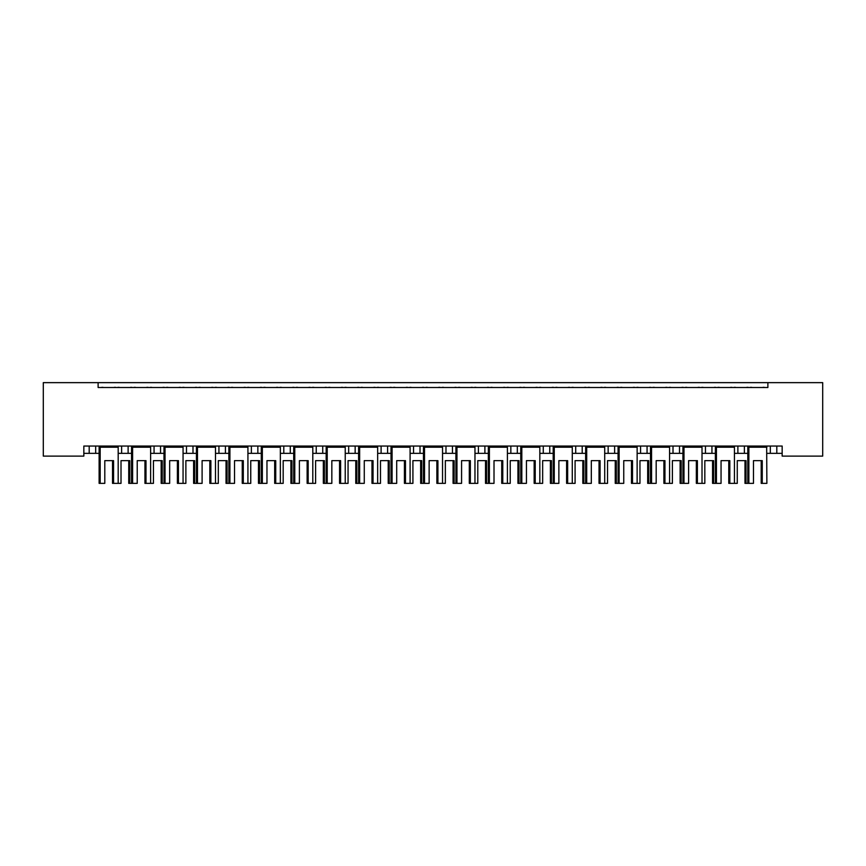 <?xml version="1.0" encoding="UTF-8"?>
<svg xmlns="http://www.w3.org/2000/svg" width="866" height="866" viewBox="0 0 866 866"><rect width="100%" height="100%" fill="white"/><g stroke="black" fill="none" stroke-linecap="round" stroke-linejoin="round"><path stroke-width="1.3" d="M98.118 382.642L98.118 387.513L767.882 387.513L767.882 382.642L822.7 382.642L822.7 456.111L782.16 456.111L782.16 446.055L83.84 446.055L83.84 456.111L43.3 456.111L43.3 382.642L767.882 382.642M734.444 453.351L744.37 453.351L744.37 446.055L744.37 453.351L747.813 453.351M766.875 453.351L770.318 453.351L770.318 446.055M770.318 453.351L776.802 453.351L776.802 446.055L776.802 453.351L782.16 453.351M737.886 453.351L737.886 446.055L737.886 453.351M702.012 453.351L711.939 453.351L711.939 446.055L711.939 453.351L715.381 453.351M705.454 453.351L705.454 446.055L705.454 453.351M679.507 446.055L679.507 453.351L682.938 453.351M647.064 446.055L647.064 453.351L650.507 453.351M669.57 453.351L673.012 453.351L673.012 446.055M614.633 446.055L614.633 453.351L618.075 453.351M637.138 453.351L640.58 453.351L640.58 446.055M614.633 453.351L608.149 453.351L608.149 446.055L608.149 453.351L604.706 453.351M582.201 446.055L582.201 453.351L585.643 453.351M539.832 453.351L549.769 453.351L549.769 446.055L549.769 453.351L553.201 453.351M572.274 453.351L575.717 453.351L575.717 446.055M517.327 446.055L517.327 453.351L520.769 453.351M474.969 453.351L484.895 453.351L484.895 446.055L484.895 453.351L488.337 453.351M507.4 453.351L510.843 453.351L510.843 446.055M442.537 453.351L452.463 453.351L452.463 446.055L452.463 453.351L455.906 453.351M445.979 453.351L445.979 446.055L445.979 453.351M410.094 453.351L420.021 453.351L420.021 446.055L420.021 453.351L423.463 453.351M413.537 453.351L413.537 446.055L413.537 453.351M377.663 453.351L387.589 453.351L387.589 446.055L387.589 453.351L391.031 453.351M355.157 446.055L355.157 453.351L358.6 453.351M322.726 446.055L322.726 453.351L326.168 453.351M345.231 453.351L348.673 453.351L348.673 446.055M322.726 453.351L316.231 453.351L316.231 446.055L316.231 453.351L312.799 453.351M280.357 453.351L290.283 453.351L290.283 446.055L290.283 453.351L293.726 453.351M257.851 446.055L257.851 453.351L261.294 453.351M215.493 453.351L225.42 453.351L225.42 446.055L225.42 453.351L228.862 453.351M247.925 453.351L251.367 453.351L251.367 446.055M218.936 453.351L218.936 446.055L218.936 453.351M183.062 453.351L192.988 453.351L192.988 446.055L192.988 453.351L196.43 453.351M150.619 453.351L160.546 453.351L160.546 446.055L160.546 453.351L163.988 453.351M118.187 453.351L128.114 453.351L128.114 446.055L128.114 453.351L131.556 453.351M121.63 453.351L121.63 446.055L121.63 453.351M83.84 453.351L95.682 453.351L95.682 446.055L95.682 453.351L99.125 453.351M89.198 453.351L89.198 446.055L89.198 453.351M679.507 453.351L673.012 453.351M647.064 453.351L640.58 453.351M582.201 453.351L575.717 453.351M517.327 453.351L510.843 453.351M355.157 453.351L348.673 453.351M257.851 453.351L251.367 453.351M98.118 387.513L767.882 387.513M154.061 453.351L154.061 446.055M186.493 453.351L186.493 446.055M283.799 453.351L283.799 446.055M381.105 453.351L381.105 446.055M478.411 453.351L478.411 446.055M543.274 453.351L543.274 446.055M112.515 460.647L112.515 483.358L113.565 483.358L113.565 460.647L104.797 460.647L104.797 483.358L100.175 483.358L100.175 447.192L99.33 446.542L117.982 446.055M128.731 460.647L128.731 483.358L129.781 483.358L129.781 460.647L121.013 460.647L121.013 483.358L113.565 483.358M99.33 446.055L99.125 447.192L118.187 447.192L117.982 446.542M103.422 387.513A1.624 1.624 0 0 0 102.718 387.351L101.972 387.351A1.624 1.624 0 0 0 101.268 387.513M116.044 387.513A1.624 1.624 0 0 0 115.33 387.351L114.593 387.351A1.624 1.624 0 0 0 113.89 387.513M118.187 483.358L118.187 447.192M100.175 483.358L99.125 483.358L99.125 447.192M144.947 460.647L144.947 483.358L145.997 483.358L145.997 460.647L137.229 460.647L137.229 483.358L129.781 483.358M119.638 387.513A1.624 1.624 0 0 0 118.934 387.351L118.198 387.351A1.624 1.624 0 0 0 117.484 387.513M132.26 387.513A1.624 1.624 0 0 0 131.556 387.351L130.82 387.351A1.624 1.624 0 0 0 130.106 387.513M161.173 460.647L161.173 483.358L162.213 483.358L162.213 460.647L153.444 460.647L153.444 483.358L145.997 483.358M131.762 446.055L150.413 446.055M135.854 387.513A1.624 1.624 0 0 0 135.15 387.351L134.414 387.351A1.624 1.624 0 0 0 133.7 387.513M148.476 387.513A1.624 1.624 0 0 0 147.772 387.351L147.036 387.351A1.624 1.624 0 0 0 146.322 387.513M132.606 483.358L132.606 447.192L131.762 446.542L131.556 447.192L150.619 447.192L150.413 446.542M150.619 483.358L150.619 447.192M131.556 483.358L131.556 447.192M177.389 460.647L177.389 483.358L178.439 483.358L178.439 460.647L169.66 460.647L169.66 483.358L165.038 483.358L165.038 447.192L164.204 446.542L182.845 446.055M193.605 460.647L193.605 483.358L194.655 483.358L194.655 460.647L185.876 460.647L185.876 483.358L178.439 483.358M164.204 446.055L163.988 447.192L183.062 447.192L182.845 446.542M168.285 387.513A1.624 1.624 0 0 0 167.582 387.351L166.846 387.351A1.624 1.624 0 0 0 166.142 387.513M180.907 387.513A1.624 1.624 0 0 0 180.204 387.351L179.468 387.351A1.624 1.624 0 0 0 178.764 387.513M183.062 483.358L183.062 447.192M165.038 483.358L163.988 483.358L163.988 447.192M209.821 460.647L209.821 483.358L210.871 483.358L210.871 460.647L202.103 460.647L202.103 483.358L197.48 483.358L197.48 447.192L196.636 446.542L215.288 446.055M226.037 460.647L226.037 483.358L227.087 483.358L227.087 460.647L218.319 460.647L218.319 483.358L210.871 483.358M196.636 446.055L196.43 447.192L215.493 447.192L215.288 446.542M200.728 387.513A1.624 1.624 0 0 0 200.014 387.351L199.277 387.351A1.624 1.624 0 0 0 198.574 387.513M213.339 387.513A1.624 1.624 0 0 0 212.635 387.351L211.899 387.351A1.624 1.624 0 0 0 211.196 387.513M215.493 483.358L215.493 447.192M197.48 483.358L196.43 483.358L196.43 447.192M242.253 460.647L242.253 483.358L243.303 483.358L243.303 460.647L234.534 460.647L234.534 483.358L229.912 483.358L229.912 447.192L229.068 446.542L247.719 446.055M258.469 460.647L258.469 483.358L259.519 483.358L259.519 460.647L250.75 460.647L250.75 483.358L243.303 483.358M229.068 446.055L228.862 447.192L247.925 447.192L247.719 446.542M233.16 387.513A1.624 1.624 0 0 0 232.456 387.351L231.72 387.351A1.624 1.624 0 0 0 231.006 387.513M245.782 387.513A1.624 1.624 0 0 0 245.067 387.351L244.331 387.351A1.624 1.624 0 0 0 243.627 387.513M247.925 483.358L247.925 447.192M229.912 483.358L228.862 483.358L228.862 447.192M274.684 460.647L274.684 483.358L275.734 483.358L275.734 460.647L266.966 460.647L266.966 483.358L262.344 483.358L262.344 447.192L261.5 446.542L280.151 446.055M290.911 460.647L290.911 483.358L291.961 483.358L291.961 460.647L283.182 460.647L283.182 483.358L275.734 483.358M261.5 446.055L261.294 447.192L280.357 447.192L280.151 446.542M265.591 387.513A1.624 1.624 0 0 0 264.888 387.351L264.152 387.351A1.624 1.624 0 0 0 263.437 387.513M278.213 387.513A1.624 1.624 0 0 0 277.51 387.351L276.774 387.351A1.624 1.624 0 0 0 276.059 387.513M280.357 483.358L280.357 447.192M262.344 483.358L261.294 483.358L261.294 447.192M307.127 460.647L307.127 483.358L308.177 483.358L308.177 460.647L299.398 460.647L299.398 483.358L294.776 483.358L294.776 447.192L293.942 446.542L312.583 446.055M323.343 460.647L323.343 483.358L324.393 483.358L324.393 460.647L315.614 460.647L315.614 483.358L308.177 483.358M293.942 446.055L293.726 447.192L312.799 447.192L312.583 446.542M298.023 387.513A1.624 1.624 0 0 0 297.319 387.351L296.583 387.351A1.624 1.624 0 0 0 295.88 387.513M310.645 387.513A1.624 1.624 0 0 0 309.941 387.351L309.205 387.351A1.624 1.624 0 0 0 308.502 387.513M312.799 483.358L312.799 447.192M294.776 483.358L293.726 483.358L293.726 447.192M339.559 460.647L339.559 483.358L340.609 483.358L340.609 460.647L331.84 460.647L331.84 483.358L327.218 483.358L327.218 447.192L326.374 446.542L345.025 446.055M355.774 460.647L355.774 483.358L356.824 483.358L356.824 460.647L348.056 460.647L348.056 483.358L340.609 483.358M326.374 446.055L326.168 447.192L345.231 447.192L345.025 446.542M330.466 387.513A1.624 1.624 0 0 0 329.751 387.351L329.015 387.351A1.624 1.624 0 0 0 328.311 387.513M343.077 387.513A1.624 1.624 0 0 0 342.373 387.351L341.637 387.351A1.624 1.624 0 0 0 340.933 387.513M345.231 483.358L345.231 447.192M327.218 483.358L326.168 483.358L326.168 447.192M371.99 460.647L371.99 483.358L373.04 483.358L373.04 460.647L364.272 460.647L364.272 483.358L359.65 483.358L359.65 447.192L358.805 446.542L377.457 446.055M388.206 460.647L388.206 483.358L389.256 483.358L389.256 460.647L380.488 460.647L380.488 483.358L373.04 483.358M358.805 446.055L358.6 447.192L377.663 447.192L377.457 446.542M362.897 387.513A1.624 1.624 0 0 0 362.194 387.351L361.458 387.351A1.624 1.624 0 0 0 360.743 387.513M375.519 387.513A1.624 1.624 0 0 0 374.805 387.351L374.069 387.351A1.624 1.624 0 0 0 373.365 387.513M377.663 483.358L377.663 447.192M359.65 483.358L358.6 483.358L358.6 447.192M163.988 483.358L162.213 483.358M152.07 387.513A1.624 1.624 0 0 0 151.366 387.351L150.63 387.351A1.624 1.624 0 0 0 149.926 387.513M164.692 387.513A1.624 1.624 0 0 0 163.988 387.351L163.252 387.351A1.624 1.624 0 0 0 162.537 387.513M196.43 483.358L194.655 483.358M184.501 387.513A1.624 1.624 0 0 0 183.798 387.351L183.062 387.351A1.624 1.624 0 0 0 182.358 387.513M197.123 387.513A1.624 1.624 0 0 0 196.42 387.351L195.684 387.351A1.624 1.624 0 0 0 194.98 387.513M228.862 483.358L227.087 483.358M216.944 387.513A1.624 1.624 0 0 0 216.229 387.351L215.493 387.351A1.624 1.624 0 0 0 214.79 387.513M229.566 387.513A1.624 1.624 0 0 0 228.851 387.351L228.115 387.351A1.624 1.624 0 0 0 227.412 387.513M261.294 483.358L259.519 483.358M249.376 387.513A1.624 1.624 0 0 0 248.672 387.351L247.936 387.351A1.624 1.624 0 0 0 247.221 387.513M261.997 387.513A1.624 1.624 0 0 0 261.294 387.351L260.558 387.351A1.624 1.624 0 0 0 259.843 387.513M293.726 483.358L291.961 483.358M281.807 387.513A1.624 1.624 0 0 0 281.104 387.351L280.368 387.351A1.624 1.624 0 0 0 279.664 387.513M294.429 387.513A1.624 1.624 0 0 0 293.726 387.351L292.989 387.351A1.624 1.624 0 0 0 292.275 387.513M326.168 483.358L324.393 483.358M314.239 387.513A1.624 1.624 0 0 0 313.535 387.351L312.799 387.351A1.624 1.624 0 0 0 312.096 387.513M326.861 387.513A1.624 1.624 0 0 0 326.157 387.351L325.421 387.351A1.624 1.624 0 0 0 324.718 387.513M358.6 483.358L356.824 483.358M346.681 387.513A1.624 1.624 0 0 0 345.967 387.351L345.231 387.351A1.624 1.624 0 0 0 344.527 387.513M359.303 387.513A1.624 1.624 0 0 0 358.589 387.351L357.853 387.351A1.624 1.624 0 0 0 357.149 387.513M404.422 460.647L404.422 483.358L405.472 483.358L405.472 460.647L396.704 460.647L396.704 483.358L392.082 483.358L392.082 447.192L391.237 446.542L409.889 446.055M420.649 460.647L420.649 483.358L421.699 483.358L421.699 460.647L412.92 460.647L412.92 483.358L405.472 483.358M391.237 446.055L391.031 447.192L410.094 447.192L409.889 446.542M395.329 387.513A1.624 1.624 0 0 0 394.625 387.351L393.889 387.351A1.624 1.624 0 0 0 393.175 387.513M407.951 387.513A1.624 1.624 0 0 0 407.247 387.351L406.511 387.351A1.624 1.624 0 0 0 405.797 387.513M410.094 483.358L410.094 447.192M392.082 483.358L391.031 483.358L391.031 447.192M436.865 460.647L436.865 483.358L437.915 483.358L437.915 460.647L429.135 460.647L429.135 483.358L424.513 483.358L424.513 447.192L423.68 446.542L442.32 446.055M453.08 460.647L453.08 483.358L454.13 483.358L454.13 460.647L445.351 460.647L445.351 483.358L437.915 483.358M423.68 446.055L423.463 447.192L442.537 447.192L442.32 446.542M427.761 387.513A1.624 1.624 0 0 0 427.057 387.351L426.321 387.351A1.624 1.624 0 0 0 425.617 387.513M440.383 387.513A1.624 1.624 0 0 0 439.679 387.351L438.943 387.351A1.624 1.624 0 0 0 438.239 387.513M442.537 483.358L442.537 447.192M424.513 483.358L423.463 483.358L423.463 447.192M469.296 460.647L469.296 483.358L470.346 483.358L470.346 460.647L461.578 460.647L461.578 483.358L456.956 483.358L456.956 447.192L456.111 446.542L474.763 446.055M485.512 460.647L485.512 483.358L486.562 483.358L486.562 460.647L477.794 460.647L477.794 483.358L470.346 483.358M456.111 446.055L455.906 447.192L474.969 447.192L474.763 446.542M460.203 387.513A1.624 1.624 0 0 0 459.489 387.351L458.753 387.351A1.624 1.624 0 0 0 458.049 387.513M472.825 387.513A1.624 1.624 0 0 0 472.111 387.351L471.375 387.351A1.624 1.624 0 0 0 470.671 387.513M474.969 483.358L474.969 447.192M456.956 483.358L455.906 483.358L455.906 447.192M391.031 483.358L389.256 483.358M379.113 387.513A1.624 1.624 0 0 0 378.41 387.351L377.673 387.351A1.624 1.624 0 0 0 376.959 387.513M391.735 387.513A1.624 1.624 0 0 0 391.031 387.351L390.295 387.351A1.624 1.624 0 0 0 389.581 387.513M423.463 483.358L421.699 483.358M411.545 387.513A1.624 1.624 0 0 0 410.841 387.351L410.105 387.351A1.624 1.624 0 0 0 409.401 387.513M424.167 387.513A1.624 1.624 0 0 0 423.463 387.351L422.727 387.351A1.624 1.624 0 0 0 422.023 387.513M455.906 483.358L454.13 483.358M443.977 387.513A1.624 1.624 0 0 0 443.273 387.351L442.537 387.351A1.624 1.624 0 0 0 441.833 387.513M456.599 387.513A1.624 1.624 0 0 0 455.895 387.351L455.159 387.351A1.624 1.624 0 0 0 454.455 387.513M501.728 460.647L501.728 483.358L502.778 483.358L502.778 460.647L494.01 460.647L494.01 483.358L489.387 483.358L489.387 447.192L488.543 446.542L507.195 446.055M517.944 460.647L517.944 483.358L518.994 483.358L518.994 460.647L510.226 460.647L510.226 483.358L502.778 483.358M488.543 446.055L488.337 447.192L507.4 447.192L507.195 446.542M492.635 387.513A1.624 1.624 0 0 0 491.931 387.351L491.195 387.351A1.624 1.624 0 0 0 490.481 387.513M505.257 387.513A1.624 1.624 0 0 0 504.542 387.351L503.806 387.351A1.624 1.624 0 0 0 503.103 387.513M507.4 483.358L507.4 447.192M489.387 483.358L488.337 483.358L488.337 447.192M534.16 460.647L534.16 483.358L535.21 483.358L535.21 460.647L526.441 460.647L526.441 483.358L521.819 483.358L521.819 447.192L520.975 446.542L539.626 446.055M550.386 460.647L550.386 483.358L551.436 483.358L551.436 460.647L542.657 460.647L542.657 483.358L535.21 483.358M520.975 446.055L520.769 447.192L539.832 447.192L539.626 446.542M525.067 387.513A1.624 1.624 0 0 0 524.363 387.351L523.627 387.351A1.624 1.624 0 0 0 522.923 387.513M537.689 387.513A1.624 1.624 0 0 0 536.985 387.351L536.249 387.351A1.624 1.624 0 0 0 535.534 387.513M539.832 483.358L539.832 447.192M521.819 483.358L520.769 483.358L520.769 447.192M566.602 460.647L566.602 483.358L567.652 483.358L567.652 460.647L558.873 460.647L558.873 483.358L554.251 483.358L554.251 447.192L553.417 446.542L572.058 446.055M582.818 460.647L582.818 483.358L583.868 483.358L583.868 460.647L575.089 460.647L575.089 483.358L567.652 483.358M553.417 446.055L553.201 447.192L572.274 447.192L572.058 446.542M557.498 387.513A1.624 1.624 0 0 0 556.795 387.351L556.059 387.351A1.624 1.624 0 0 0 555.355 387.513M570.12 387.513A1.624 1.624 0 0 0 569.417 387.351L568.681 387.351A1.624 1.624 0 0 0 567.977 387.513M572.274 483.358L572.274 447.192M554.251 483.358L553.201 483.358L553.201 447.192M488.337 483.358L486.562 483.358M476.419 387.513A1.624 1.624 0 0 0 475.705 387.351L474.969 387.351A1.624 1.624 0 0 0 474.265 387.513M489.041 387.513A1.624 1.624 0 0 0 488.327 387.351L487.59 387.351A1.624 1.624 0 0 0 486.887 387.513M520.769 483.358L518.994 483.358M508.851 387.513A1.624 1.624 0 0 0 508.147 387.351L507.411 387.351A1.624 1.624 0 0 0 506.697 387.513M521.473 387.513A1.624 1.624 0 0 0 520.769 387.351L520.033 387.351A1.624 1.624 0 0 0 519.319 387.513M553.201 483.358L551.436 483.358M541.282 387.513A1.624 1.624 0 0 0 540.579 387.351L539.843 387.351A1.624 1.624 0 0 0 539.139 387.513M553.904 387.513A1.624 1.624 0 0 0 553.201 387.351L552.465 387.351A1.624 1.624 0 0 0 551.761 387.513M599.034 460.647L599.034 483.358L600.084 483.358L600.084 460.647L591.316 460.647L591.316 483.358L586.693 483.358L586.693 447.192L585.849 446.542L604.5 446.055M615.25 460.647L615.25 483.358L616.3 483.358L616.3 460.647L607.531 460.647L607.531 483.358L600.084 483.358M585.849 446.055L585.643 447.192L604.706 447.192L604.5 446.542M589.941 387.513A1.624 1.624 0 0 0 589.226 387.351L588.49 387.351A1.624 1.624 0 0 0 587.787 387.513M602.563 387.513A1.624 1.624 0 0 0 601.848 387.351L601.112 387.351A1.624 1.624 0 0 0 600.409 387.513M604.706 483.358L604.706 447.192M586.693 483.358L585.643 483.358L585.643 447.192M631.466 460.647L631.466 483.358L632.516 483.358L632.516 460.647L623.747 460.647L623.747 483.358L619.125 483.358L619.125 447.192L618.281 446.542L636.932 446.055M647.681 460.647L647.681 483.358L648.731 483.358L648.731 460.647L639.963 460.647L639.963 483.358L632.516 483.358M618.281 446.055L618.075 447.192L637.138 447.192L636.932 446.542M622.373 387.513A1.624 1.624 0 0 0 621.669 387.351L620.933 387.351A1.624 1.624 0 0 0 620.218 387.513M634.995 387.513A1.624 1.624 0 0 0 634.28 387.351L633.544 387.351A1.624 1.624 0 0 0 632.84 387.513M637.138 483.358L637.138 447.192M619.125 483.358L618.075 483.358L618.075 447.192M663.897 460.647L663.897 483.358L664.947 483.358L664.947 460.647L656.179 460.647L656.179 483.358L651.557 483.358L651.557 447.192L650.712 446.542L669.364 446.055M680.124 460.647L680.124 483.358L681.174 483.358L681.174 460.647L672.395 460.647L672.395 483.358L664.947 483.358M650.712 446.055L650.507 447.192L669.57 447.192L669.364 446.542M654.804 387.513A1.624 1.624 0 0 0 654.101 387.351L653.365 387.351A1.624 1.624 0 0 0 652.661 387.513M667.426 387.513A1.624 1.624 0 0 0 666.723 387.351L665.986 387.351A1.624 1.624 0 0 0 665.272 387.513M669.57 483.358L669.57 447.192M651.557 483.358L650.507 483.358L650.507 447.192M585.643 483.358L583.868 483.358M573.725 387.513A1.624 1.624 0 0 0 573.011 387.351L572.274 387.351A1.624 1.624 0 0 0 571.571 387.513M586.336 387.513A1.624 1.624 0 0 0 585.633 387.351L584.896 387.351A1.624 1.624 0 0 0 584.193 387.513M618.075 483.358L616.3 483.358M606.157 387.513A1.624 1.624 0 0 0 605.442 387.351L604.706 387.351A1.624 1.624 0 0 0 604.003 387.513M618.779 387.513A1.624 1.624 0 0 0 618.064 387.351L617.328 387.351A1.624 1.624 0 0 0 616.624 387.513M650.507 483.358L648.731 483.358M638.588 387.513A1.624 1.624 0 0 0 637.885 387.351L637.149 387.351A1.624 1.624 0 0 0 636.434 387.513M651.21 387.513A1.624 1.624 0 0 0 650.507 387.351L649.771 387.351A1.624 1.624 0 0 0 649.056 387.513M696.34 460.647L696.34 483.358L697.39 483.358L697.39 460.647L688.611 460.647L688.611 483.358L683.988 483.358L683.988 447.192L683.155 446.542L701.796 446.055M712.556 460.647L712.556 483.358L713.606 483.358L713.606 460.647L704.827 460.647L704.827 483.358L697.39 483.358M683.155 446.055L682.938 447.192L702.012 447.192L701.796 446.542M687.236 387.513A1.624 1.624 0 0 0 686.532 387.351L685.796 387.351A1.624 1.624 0 0 0 685.093 387.513M699.858 387.513A1.624 1.624 0 0 0 699.154 387.351L698.418 387.351A1.624 1.624 0 0 0 697.715 387.513M702.012 483.358L702.012 447.192M683.988 483.358L682.938 483.358L682.938 447.192M728.771 460.647L728.771 483.358L729.822 483.358L729.822 460.647L721.053 460.647L721.053 483.358L716.431 483.358L716.431 447.192L715.587 446.542L734.238 446.055M744.987 460.647L744.987 483.358L746.037 483.358L746.037 460.647L737.269 460.647L737.269 483.358L729.822 483.358M715.587 446.055L715.381 447.192L734.444 447.192L734.238 446.542M719.678 387.513A1.624 1.624 0 0 0 718.964 387.351L718.228 387.351A1.624 1.624 0 0 0 717.524 387.513M732.3 387.513A1.624 1.624 0 0 0 731.586 387.351L730.85 387.351A1.624 1.624 0 0 0 730.146 387.513M734.444 483.358L734.444 447.192M716.431 483.358L715.381 483.358L715.381 447.192M761.203 460.647L761.203 483.358L762.253 483.358L762.253 460.647L753.485 460.647L753.485 483.358L748.863 483.358L748.863 447.192L748.018 446.542L766.67 446.055M766.67 446.542L766.875 483.358L762.253 483.358M748.018 446.055L747.813 447.192L766.875 447.192M752.11 387.513A1.624 1.624 0 0 0 751.407 387.351L750.67 387.351A1.624 1.624 0 0 0 749.956 387.513M764.732 387.513A1.624 1.624 0 0 0 764.029 387.351L763.282 387.351A1.624 1.624 0 0 0 762.578 387.513M748.863 483.358L747.813 483.358L747.813 447.192M682.938 483.358L681.174 483.358M671.02 387.513A1.624 1.624 0 0 0 670.316 387.351L669.58 387.351A1.624 1.624 0 0 0 668.877 387.513M683.642 387.513A1.624 1.624 0 0 0 682.938 387.351L682.202 387.351A1.624 1.624 0 0 0 681.499 387.513M715.381 483.358L713.606 483.358M703.463 387.513A1.624 1.624 0 0 0 702.748 387.351L702.012 387.351A1.624 1.624 0 0 0 701.308 387.513M716.074 387.513A1.624 1.624 0 0 0 715.37 387.351L714.634 387.351A1.624 1.624 0 0 0 713.93 387.513M747.813 483.358L746.037 483.358M735.894 387.513A1.624 1.624 0 0 0 735.18 387.351L734.444 387.351A1.624 1.624 0 0 0 733.74 387.513M748.516 387.513A1.624 1.624 0 0 0 747.802 387.351L747.066 387.351A1.624 1.624 0 0 0 746.362 387.513"/></g></svg>
